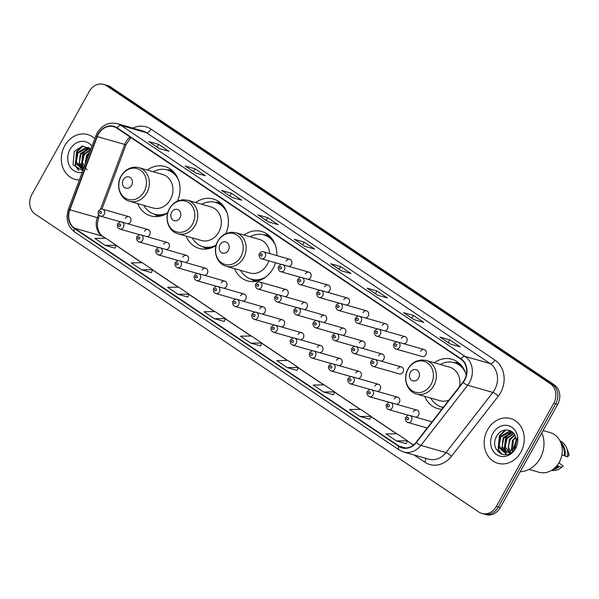 <?xml version="1.0" encoding="UTF-8"?>
<svg xmlns="http://www.w3.org/2000/svg" width="599" height="599" viewBox="0 0 599 599"><rect width="100%" height="100%" fill="white"/><g stroke="black" fill="none" stroke-linecap="round" stroke-linejoin="round"><path stroke-width="0.9" d="M424.691 396.336A25.69 21.834 -74.1 0 0 437.839 408.653A25.69 21.834 -74.1 0 0 441.777 409.334M234.471 268.599A25.69 21.834 -74.1 0 0 247.619 280.916A25.69 21.834 -74.1 0 0 273.039 268.554A25.69 21.834 -74.1 0 0 275.495 262.766M186.079 236.103A25.69 21.834 -74.1 0 0 199.227 248.428A25.69 21.834 -74.1 0 0 216.097 245.455M137.695 203.615A25.69 21.834 -74.1 0 0 150.843 215.932A25.69 21.834 -74.1 0 0 167.713 212.967M146.942 236.65A3.639 3.092 -74.1 0 0 149.683 234.808A3.639 3.092 -74.1 0 0 148.08 229.567A3.639 3.092 -74.1 0 0 144.486 231.311M166.148 249.551A3.639 3.092 -74.1 0 0 168.888 247.701A3.639 3.092 -74.1 0 0 167.286 242.46A3.639 3.092 -74.1 0 0 163.692 244.205M185.346 262.444A3.639 3.092 -74.1 0 0 188.093 260.595A3.639 3.092 -74.1 0 0 186.491 255.354A3.639 3.092 -74.1 0 0 182.89 257.106M204.551 275.338A3.639 3.092 -74.1 0 0 207.291 273.488A3.639 3.092 -74.1 0 0 205.689 268.247A3.639 3.092 -74.1 0 0 202.095 269.999M223.749 288.231A3.639 3.092 -74.1 0 0 226.497 286.382A3.639 3.092 -74.1 0 0 224.895 281.141A3.639 3.092 -74.1 0 0 221.293 282.893M242.954 301.125A3.639 3.092 -74.1 0 0 245.695 299.275A3.639 3.092 -74.1 0 0 244.093 294.034A3.639 3.092 -74.1 0 0 240.499 295.786M262.16 314.018A3.639 3.092 -74.1 0 0 264.9 312.169A3.639 3.092 -74.1 0 0 263.298 306.928A3.639 3.092 -74.1 0 0 259.704 308.68M281.358 326.912A3.639 3.092 -74.1 0 0 284.098 325.062A3.639 3.092 -74.1 0 0 282.496 319.821A3.639 3.092 -74.1 0 0 278.902 321.573M300.563 339.805A3.639 3.092 -74.1 0 0 303.304 337.963A3.639 3.092 -74.1 0 0 301.701 332.722A3.639 3.092 -74.1 0 0 298.107 334.467M319.761 352.706A3.639 3.092 -74.1 0 0 322.509 350.857A3.639 3.092 -74.1 0 0 320.907 345.616A3.639 3.092 -74.1 0 0 317.305 347.36M338.967 365.6A3.639 3.092 -74.1 0 0 341.707 363.75A3.639 3.092 -74.1 0 0 340.105 358.509A3.639 3.092 -74.1 0 0 336.511 360.261M358.165 378.493A3.639 3.092 -74.1 0 0 360.912 376.644A3.639 3.092 -74.1 0 0 359.31 371.402A3.639 3.092 -74.1 0 0 355.709 373.155M377.37 391.387A3.639 3.092 -74.1 0 0 380.11 389.537A3.639 3.092 -74.1 0 0 378.508 384.296A3.639 3.092 -74.1 0 0 374.914 386.048M396.575 404.28A3.639 3.092 -74.1 0 0 399.316 402.431A3.639 3.092 -74.1 0 0 397.714 397.189A3.639 3.092 -74.1 0 0 394.112 398.941M415.773 417.174A3.639 3.092 -74.1 0 0 418.514 415.324A3.639 3.092 -74.1 0 0 416.911 410.083A3.639 3.092 -74.1 0 0 413.317 411.835M127.744 223.756A3.639 3.092 -74.1 0 0 130.485 221.907A3.639 3.092 -74.1 0 0 128.882 216.666A3.639 3.092 -74.1 0 0 125.288 218.418M285.019 296.647A3.639 3.092 -74.1 0 0 287.76 294.798A3.639 3.092 -74.1 0 0 286.157 289.557A3.639 3.092 -74.1 0 0 282.556 291.309M304.217 309.541A3.639 3.092 -74.1 0 0 306.958 307.691A3.639 3.092 -74.1 0 0 305.355 302.45A3.639 3.092 -74.1 0 0 301.761 304.202M323.423 322.434A3.639 3.092 -74.1 0 0 326.163 320.585A3.639 3.092 -74.1 0 0 324.561 315.344A3.639 3.092 -74.1 0 0 320.967 317.096M342.621 335.328A3.639 3.092 -74.1 0 0 345.368 333.478A3.639 3.092 -74.1 0 0 343.766 328.237A3.639 3.092 -74.1 0 0 340.165 329.989M361.826 348.221A3.639 3.092 -74.1 0 0 364.566 346.379A3.639 3.092 -74.1 0 0 362.964 341.138A3.639 3.092 -74.1 0 0 359.37 342.883M381.024 361.122A3.639 3.092 -74.1 0 0 383.772 359.273A3.639 3.092 -74.1 0 0 382.169 354.031A3.639 3.092 -74.1 0 0 378.568 355.776M401.367 366.925L375.086 359.422A3.639 3.092 105.9 0 1 376.689 364.664A3.639 3.092 105.9 0 1 373.095 366.416L399.376 373.918A3.639 3.092 -74.1 0 0 402.97 372.166A3.639 3.092 -74.1 0 0 401.367 366.925A3.639 3.092 -74.1 0 0 397.773 368.677M288.673 266.383A3.639 3.092 -74.1 0 0 291.413 264.533A3.639 3.092 -74.1 0 0 289.811 259.292A3.639 3.092 -74.1 0 0 286.217 261.037M307.871 279.276A3.639 3.092 -74.1 0 0 310.619 277.427A3.639 3.092 -74.1 0 0 309.017 272.186A3.639 3.092 -74.1 0 0 305.415 273.938M327.076 292.17A3.639 3.092 -74.1 0 0 329.817 290.32A3.639 3.092 -74.1 0 0 328.215 285.079A3.639 3.092 -74.1 0 0 324.621 286.831M346.282 305.063A3.639 3.092 -74.1 0 0 349.022 303.214A3.639 3.092 -74.1 0 0 347.42 297.973A3.639 3.092 -74.1 0 0 343.826 299.725M365.48 317.957A3.639 3.092 -74.1 0 0 368.228 316.107A3.639 3.092 -74.1 0 0 366.625 310.866A3.639 3.092 -74.1 0 0 363.024 312.618M384.685 330.85A3.639 3.092 -74.1 0 0 387.426 329.001A3.639 3.092 -74.1 0 0 385.823 323.76A3.639 3.092 -74.1 0 0 382.229 325.512M403.883 343.744A3.639 3.092 -74.1 0 0 406.631 341.894A3.639 3.092 -74.1 0 0 405.029 336.653A3.639 3.092 -74.1 0 0 401.427 338.405M424.227 349.554L397.946 342.051A3.639 3.092 105.9 0 1 399.548 347.293A3.639 3.092 105.9 0 1 395.954 349.045L422.235 356.54A3.639 3.092 -74.1 0 0 425.829 354.795A3.639 3.092 -74.1 0 0 424.227 349.554A3.639 3.092 -74.1 0 0 420.633 351.299M225.898 233.535A25.69 21.834 -74.1 0 0 213.326 199.018A25.69 21.834 -74.1 0 0 195.656 202.544M276.775 255.571A25.69 21.834 -74.1 0 0 261.718 231.513A25.69 21.834 -74.1 0 0 244.048 235.04M466.239 375.109A25.69 21.834 -74.1 0 0 451.938 359.243A25.69 21.834 -74.1 0 0 434.268 362.769M177.514 201.039A25.69 21.834 -74.1 0 0 164.942 166.529A25.69 21.834 -74.1 0 0 147.272 170.056M481.925 513.463L485.856 514.586A14.541 12.362 -74.1 0 0 500.247 507.585L557.662 404.422A14.541 12.362 -74.1 0 0 554.27 384.858L110.605 86.937A14.541 12.362 -74.1 0 0 107.595 85.537L105.626 84.976A14.541 12.362 -74.1 0 1 108.644 86.376A14.541 12.362 -74.1 0 0 105.626 84.976L103.664 84.414A14.541 12.362 -74.1 0 0 89.273 91.415L31.859 194.578A14.541 12.362 -74.1 0 0 35.251 214.143L478.915 512.063A14.541 12.362 -74.1 0 0 481.925 513.463A14.541 12.362 -74.1 0 0 496.316 506.462L553.731 403.299A14.541 12.362 -74.1 0 0 550.339 383.734L106.674 85.814A14.541 12.362 -74.1 0 0 103.664 84.414M550.339 383.734L552.3 384.296L108.644 86.376L552.3 384.296A14.541 12.362 -74.1 0 1 555.7 403.861A14.541 12.362 -74.1 0 0 552.3 384.296L554.27 384.858M496.316 506.462L498.278 507.024L555.7 403.861L498.278 507.024A14.541 12.362 -74.1 0 1 483.887 514.024A14.541 12.362 -74.1 0 0 498.278 507.024L500.247 507.585M64.722 145.789A23.264 19.774 -74.1 0 0 74.98 179.333A23.264 19.774 -74.1 0 0 79.33 179.977A23.264 19.774 -74.1 0 1 74.98 179.333A23.264 19.774 -74.1 0 1 64.722 145.789A23.264 19.774 -74.1 0 1 87.746 134.588A23.264 19.774 -74.1 0 0 64.722 145.789M487.593 429.745A23.264 19.774 -74.1 0 0 497.844 463.289A23.264 19.774 -74.1 0 0 520.868 452.088A23.264 19.774 -74.1 0 0 510.61 418.544A23.264 19.774 -74.1 0 0 487.593 429.745A23.264 19.774 -74.1 0 0 497.844 463.289A23.264 19.774 -74.1 0 0 520.868 452.088A23.264 19.774 -74.1 0 0 510.61 418.544A23.264 19.774 -74.1 0 0 487.593 429.745M98.378 134.161A15.514 13.185 105.9 0 1 113.72 126.688A15.514 13.185 105.9 0 1 116.94 128.186L460.773 359.078A15.514 13.185 105.9 0 1 462.93 382.162L416.103 442.317A15.514 13.185 105.9 0 1 402.221 447.565A15.514 13.185 105.9 0 1 399.001 446.068L74.605 228.226A15.514 13.185 105.9 0 1 69.851 209.807L97.248 136.602A15.514 13.185 105.9 0 1 98.378 134.161M98.101 133.974A15.896 13.515 -74.1 0 0 96.941 136.475L69.544 209.68A15.896 13.515 -74.1 0 0 74.418 228.563L398.814 446.405A15.896 13.515 -74.1 0 0 416.342 442.556L463.169 382.402A15.896 13.515 -74.1 0 0 460.96 358.741L117.119 127.849A15.896 13.515 -74.1 0 0 98.101 133.974M450.313 344.036L460.144 346.843L449.744 339.858L439.921 337.057L450.313 344.036M440.213 337.192L450.478 344.081L440.228 337.207A3.879 1.969 123.9 0 0 440.213 337.192A3.879 1.969 123.9 0 0 439.921 337.057M448.232 342.576L449.744 339.858M413.924 319.596L423.748 322.404L413.347 315.418L403.524 312.618L413.924 319.596M411.835 318.136L413.347 315.418M377.527 295.157L387.351 297.965L376.951 290.979L367.127 288.179L377.527 295.157M377.684 295.202L367.442 288.329A3.879 1.969 123.9 0 0 367.427 288.314A3.879 1.969 123.9 0 0 367.127 288.179M375.446 293.697L376.951 290.979M341.131 270.718L350.962 273.526L340.561 266.54L330.738 263.74L341.131 270.718M331.03 263.874L341.295 270.77L331.045 263.889A3.879 1.969 123.9 0 0 331.03 263.874A3.879 1.969 123.9 0 0 330.738 263.74M339.049 269.258L340.561 266.54M159.162 148.53L168.985 151.33L158.593 144.344L148.762 141.544L159.162 148.53M149.061 141.678L159.327 148.574L149.076 141.693A3.879 1.969 123.9 0 0 149.061 141.678A3.879 1.969 123.9 0 0 148.762 141.544M157.08 147.062L158.593 144.344M195.559 172.969L205.382 175.769L194.982 168.783L185.158 165.983L195.559 172.969M193.47 171.501L194.982 168.783M231.948 197.408L241.779 200.208L231.379 193.222L221.555 190.422L231.948 197.408M229.866 195.94L231.379 193.222M268.345 221.847L278.168 224.647L267.775 217.662L257.944 214.861L268.345 221.847M258.244 214.996L268.509 221.892L258.259 215.011A3.879 1.969 123.9 0 0 258.244 214.996A3.879 1.969 123.9 0 0 257.944 214.861M266.263 220.38L267.775 217.662M304.741 246.279L314.565 249.087L304.165 242.101L294.341 239.301L304.741 246.279M302.652 244.819L304.165 242.101M94.807 138.616A23.264 19.774 -74.1 0 0 87.746 134.588A23.264 19.774 -74.1 0 1 94.807 138.616M323.61 392.031L334.624 391.888L324.224 384.902L313.21 385.052L323.61 392.031L333.351 394.778M359.999 416.47L371.021 416.327L360.62 409.342L349.606 409.491L359.999 416.47L369.74 419.218M396.396 440.909L406.122 443.687L407.41 440.767L397.01 433.781L385.996 433.931L396.396 440.909L407.41 440.767M214.427 318.72L225.441 318.571L215.041 311.585L204.027 311.735L214.427 318.72L224.168 321.461M178.03 294.281L189.044 294.131L178.652 287.146L167.63 287.295L178.03 294.281L187.772 297.022M141.641 269.842L152.655 269.692L142.255 262.706L131.241 262.856L141.641 269.842L151.375 272.582M105.244 245.403L116.258 245.253L105.858 238.267L94.844 238.417L105.244 245.403L114.986 248.143M287.213 367.591L298.227 367.449L287.827 360.463L276.813 360.613L287.213 367.591L296.954 370.339M250.824 343.16L261.838 343.01L251.438 336.024L240.424 336.174L250.824 343.16L260.558 345.9M261.838 343.01L260.55 345.93M225.441 318.571L224.153 321.491M189.044 294.131L187.757 297.052M152.655 269.692L151.367 272.612M116.258 245.253L114.971 248.173M298.227 367.449L296.939 370.369M334.624 391.888L333.336 394.808M371.021 416.327L369.733 419.248M81.165 147.144A26.176 22.245 -74.1 0 0 79.839 149.301M84.976 164.882L86.548 155.418L89.843 151.884M85.477 163.557L87.327 155.635L89.386 153.104M83.867 167.847L82.258 165.219L83.433 154.527L90.696 149.271M87.012 169.861L82.37 162.673L84.212 154.752L90.666 149.683M82.714 168.544L79.143 164.328L80.311 153.636L89.663 148.208M83.141 168.559L79.293 162.179L81.09 153.861L89.902 148.432M83.613 168.536L81.105 168.282L76.021 163.437L77.196 152.745L86.204 147.317L89.176 147.811M81.509 168.386L76.275 161.842L77.975 152.97L88.293 147.631M91.984 146.156A15.806 13.433 -74.1 0 0 70.061 149.376A15.806 13.433 -74.1 0 0 69.521 165.841A15.806 13.433 -74.1 0 0 82.153 172.437M90.778 149.376L82.37 146.044L74.254 151.517L73.048 164.867L82.782 170.752M78.948 170.341L75.586 165.743L76.957 151.757L83.111 145.969M83.104 169.884L82.333 168.619M81.801 167.473L83.194 153.539L87.604 148.784M78.491 170.176L75.197 165.638L76.567 151.644L82.348 146.044M82.999 170.161L81.958 168.521M81.921 168.461L81.584 167.765M81.187 166.777L82.804 153.426L86.593 149.121M131.593 185.331A5.818 4.942 -74.1 0 0 130.238 177.506A5.818 4.942 -74.1 0 0 123.274 179.745A5.818 4.942 -74.1 0 0 124.637 187.577A5.818 4.942 -74.1 0 0 131.593 185.331M129.556 201.294L153.104 208.01A17.453 14.833 -74.1 0 0 170.371 199.609A17.453 14.833 -74.1 0 0 162.681 174.451L139.133 167.735C135.808 166.822 132.506 167.076 129.219 168.506C125.783 170.086 123.08 172.617 121.103 176.106C115.502 185.428 119.905 198.928 129.556 201.294A17.453 14.833 -74.1 0 0 146.822 192.893A17.453 14.833 -74.1 0 0 139.133 167.735M178.569 180.119A23.024 19.565 -74.1 0 0 167.158 169.929A23.024 19.565 -74.1 0 0 153.351 171.786M176.428 175.544A23.024 19.565 -74.1 0 0 168.139 170.213L167.158 169.929M143.775 205.352A23.024 19.565 -74.1 0 0 154.52 214.21L155.508 214.494A23.024 19.565 -74.1 0 0 165.361 214.337M154.52 214.21A23.024 19.565 -74.1 0 0 167.802 212.645M179.985 217.826A5.818 4.942 -74.1 0 0 178.622 210.002A5.818 4.942 -74.1 0 0 171.666 212.241A5.818 4.942 -74.1 0 0 173.021 220.065A5.818 4.942 -74.1 0 0 179.985 217.826M177.948 233.782L201.489 240.506A17.453 14.833 -74.1 0 0 218.755 232.105A17.453 14.833 -74.1 0 0 211.065 206.94L187.524 200.223L182.777 199.714L177.611 201.002C174.167 202.574 171.464 205.105 169.487 208.594C163.886 217.924 168.297 231.424 177.948 233.782A17.453 14.833 -74.1 0 0 195.214 225.381A17.453 14.833 -74.1 0 0 187.524 200.223M226.954 212.608A23.024 19.565 -74.1 0 0 215.543 202.425A23.024 19.565 -74.1 0 0 201.736 204.281M224.812 208.033A23.024 19.565 -74.1 0 0 216.524 202.702L215.543 202.425M192.167 237.84A23.024 19.565 -74.1 0 0 202.911 246.706L203.892 246.983A23.024 19.565 -74.1 0 0 213.746 246.833M202.911 246.706A23.024 19.565 -74.1 0 0 216.187 245.133M228.369 250.315A5.818 4.942 -74.1 0 0 227.006 242.49A5.818 4.942 -74.1 0 0 220.05 244.729A5.818 4.942 -74.1 0 0 221.405 252.561A5.818 4.942 -74.1 0 0 228.369 250.315M226.332 266.278A17.453 14.833 -74.1 0 0 243.598 257.877A17.453 14.833 -74.1 0 0 235.909 232.719L231.169 232.21L225.995 233.49C222.558 235.07 219.848 237.601 217.871 241.09C212.271 250.412 216.681 263.912 226.332 266.278L249.88 272.994A17.453 14.833 -74.1 0 0 267.147 264.593A17.453 14.833 -74.1 0 0 268.756 260.842M269.67 253.542A17.453 14.833 -74.1 0 0 259.457 239.435L235.909 232.719M275.345 245.103A23.024 19.565 -74.1 0 0 263.927 234.913A23.024 19.565 -74.1 0 0 250.127 236.77M273.204 240.528A23.024 19.565 -74.1 0 0 264.915 235.197L263.927 234.913M240.551 270.336A23.024 19.565 -74.1 0 0 251.295 279.194L252.276 279.478A23.024 19.565 -74.1 0 0 262.13 279.321M251.295 279.194A23.024 19.565 -74.1 0 0 266.368 276.566M418.589 378.051A5.818 4.942 -74.1 0 0 417.226 370.227A5.818 4.942 -74.1 0 0 410.27 372.466A5.818 4.942 -74.1 0 0 411.625 380.29A5.818 4.942 -74.1 0 0 418.589 378.051M459.508 386.557A17.453 14.833 -74.1 0 0 449.677 367.172L426.129 360.448L421.389 359.939L416.215 361.227C412.778 362.799 410.068 365.33 408.091 368.819C402.491 378.149 406.901 391.649 416.552 394.015A17.453 14.833 -74.1 0 0 433.818 385.614A17.453 14.833 -74.1 0 0 426.129 360.448M465.565 372.84A23.024 19.565 -74.1 0 0 454.147 362.65A23.024 19.565 -74.1 0 0 440.347 364.506M463.424 368.258A23.024 19.565 -74.1 0 0 455.135 362.927L454.147 362.65M430.771 398.065A23.024 19.565 -74.1 0 0 441.515 406.931L442.496 407.208A23.024 19.565 -74.1 0 0 443.275 407.41M441.515 406.931A23.024 19.565 -74.1 0 0 443.327 407.342M416.552 394.015L440.1 400.731A17.453 14.833 -74.1 0 0 448.958 400.11M520.209 471.713A26.176 22.245 -74.1 0 0 540.141 458.392A26.176 22.245 -74.1 0 0 541.848 432.837M504.029 431.1A26.176 22.245 -74.1 0 0 502.703 433.257M528.969 469.399L538.86 472.222A20.598 17.506 -74.1 0 0 559.241 462.301A20.598 17.506 -74.1 0 0 550.159 432.598L543.098 430.584M513.74 448.112L516.128 440.437M514.563 449.1L515.746 442.624M511.239 450.628L512.534 440.265L515.552 436.933M512.422 451.818L513.313 440.482L515.739 437.622M510.288 453.144L509.457 452.215M509.157 451.796L508.244 450.066L509.42 439.374L514.616 434.762M510.865 453.166L508.274 446.42L510.191 439.591L514.863 435.226M507.308 452.387L505.122 449.175L506.297 438.483L513.56 433.227M509.876 453.817L505.234 446.629L507.076 438.708L513.822 433.556M505.586 452.507L502.007 448.284L503.175 437.592L512.527 432.164M506.005 452.515L502.157 446.135L503.961 437.817L512.766 432.388M509.397 451.698L514.519 446.876C516.068 443.986 516.495 440.999 515.806 437.899C514.129 428.495 501.842 427.252 497.118 435.473C487.743 449.415 506.829 462.877 514.803 448.696L517.207 438.086L514.863 447.431L509.397 451.698L506.2 452.507L503.969 452.238L498.885 447.393L500.06 436.701L509.068 431.273L512.04 431.767M504.373 452.342L499.139 445.798L500.839 436.926L511.157 431.587M492.925 433.332A15.806 13.433 -74.1 0 0 496.616 454.589A15.806 13.433 -74.1 0 0 515.529 448.509A15.806 13.433 -74.1 0 0 511.838 427.244A15.806 13.433 -74.1 0 0 492.925 433.332M554.397 468.306A14.541 12.362 -74.1 0 0 558.41 466.104L556.943 465.685M551.439 470.425A15.514 13.185 -74.1 0 0 560.926 467.864A15.514 13.185 -74.1 0 0 561.63 467.31L563.217 465.91L558.852 462.982M560.926 467.864L562.229 466.898L561.63 467.31L558.41 466.104M552.563 469.713A15.514 13.185 -74.1 0 0 559.174 466.614M561.877 454.941L564.251 455.622A14.541 12.362 -74.1 0 0 561.293 444.121M564.251 455.622L567.463 456.827L569.05 455.427A9.696 8.236 -74.1 0 0 568.391 452.492L566.617 447.947A15.514 13.185 -74.1 0 0 559.9 440.759M567.463 456.827A15.514 13.185 -74.1 0 0 566.617 447.947M565.007 456.124A15.514 13.185 -74.1 0 0 560.484 441.957M501.812 454.297L498.45 449.699L499.821 435.713L505.975 429.925M506.544 454.589L505.197 452.574M504.665 451.429L506.058 437.495L510.468 432.74M501.356 454.132L498.061 449.594L499.431 435.6L505.212 430M506.282 454.634L504.822 452.477M504.785 452.417L504.448 451.721M504.051 450.733L505.668 437.382L509.457 433.084M110.605 86.937L106.674 85.814M557.662 404.422L553.731 403.299M130.095 137.021A15.514 13.185 -74.1 0 0 125.887 142.008A15.514 13.185 -74.1 0 0 124.757 144.449L100.505 209.261M132.866 128.119A24.237 20.598 105.9 0 1 151.105 129.189L494.939 360.074A4.844 2.463 -56.1 0 1 490.154 363.571L146.313 132.678A19.385 16.48 -74.1 0 0 142.3 130.807L117.142 123.634A19.385 16.48 105.9 0 1 121.163 125.505A4.844 2.463 123.9 0 0 117.119 127.849M494.939 360.074A24.237 20.598 105.9 0 1 500.599 392.682A24.237 20.598 105.9 0 1 498.308 396.149L451.481 456.303A24.237 20.598 105.9 0 1 424.766 462.166L414.059 454.978M494.677 389.657A19.385 16.48 -74.1 0 0 490.154 363.571L464.996 356.39A19.385 16.48 105.9 0 1 467.692 385.247L420.865 445.401A19.385 16.48 105.9 0 1 403.509 451.968L428.667 459.141A19.385 16.48 -74.1 0 0 446.015 452.582L492.85 392.427A19.385 16.48 -74.1 0 0 494.677 389.657M117.142 123.634C108.823 121.882 102.174 124.989 97.188 132.941L95.833 135.891L96.941 136.475M95.833 135.891L68.436 209.096C65.456 218.74 67.552 226.4 74.725 232.09A4.844 2.463 -56.1 0 1 74.418 228.563M398.814 446.405A4.844 2.463 123.9 0 0 399.129 449.924L403.509 451.968M416.342 442.556A4.844 1.093 37.9 0 0 420.865 445.401L446.015 452.582A4.844 1.093 -142.1 0 1 451.481 456.303M68.436 209.096L69.544 209.68M463.169 382.402A4.844 1.093 37.9 0 0 467.692 385.247L492.85 392.427A4.844 1.093 -142.1 0 1 498.308 396.149M460.96 358.741A4.844 2.463 -56.1 0 1 464.996 356.39L121.163 125.505L146.313 132.678A4.844 2.463 -56.1 0 0 151.105 129.189M425.589 458.265A4.844 2.463 -56.1 0 1 424.766 462.166M399.001 446.068L405.74 447.992M97.248 136.602L124.757 144.449A8.723 0.434 -159.5 0 0 126.052 144.696L101.965 209.058M69.851 209.807L97.36 217.654A15.514 13.185 -74.1 0 0 102.115 236.081L105.387 238.275M98.55 214.479L97.36 217.654A8.723 0.434 -159.5 0 0 98.655 217.901C97.255 221.855 97.038 225.643 98.004 229.267C99.037 232.637 100.625 235.01 102.773 236.388L105.589 238.275M74.605 228.226L102.115 236.081A8.723 4.433 -56.1 0 1 102.773 236.388M116.146 245.508L141.776 262.714M152.543 269.939L178.173 287.153M188.932 294.379L214.569 311.592M225.329 318.818L250.959 336.032M261.726 343.257L287.355 360.471M298.115 367.696L323.752 384.91M334.512 392.135L360.141 409.349M370.908 416.575L396.538 433.788M407.298 441.014L413.355 445.079M144.074 191.717A16.031 13.627 -74.1 0 0 140.331 170.146A16.031 13.627 -74.1 0 0 121.148 176.323A16.031 13.627 -74.1 0 0 124.892 197.887A16.031 13.627 -74.1 0 0 144.074 191.717M173.995 172.257A23.241 19.752 -74.1 0 0 167.308 169.974M154.669 214.255A23.241 19.752 -74.1 0 0 161.558 215.85M192.459 224.206A16.031 13.627 -74.1 0 0 188.715 202.642A16.031 13.627 -74.1 0 0 169.532 208.811A16.031 13.627 -74.1 0 0 173.276 230.375A16.031 13.627 -74.1 0 0 192.459 224.206M222.379 204.746A23.241 19.752 -74.1 0 0 215.692 202.462M203.054 246.743A23.241 19.752 -74.1 0 0 209.942 248.338M240.85 256.701A16.031 13.627 -74.1 0 0 237.107 235.13A16.031 13.627 -74.1 0 0 217.924 241.307A16.031 13.627 -74.1 0 0 221.667 262.871A16.031 13.627 -74.1 0 0 240.85 256.701M270.77 237.241A23.241 19.752 -74.1 0 0 264.077 234.958M251.445 279.239A23.241 19.752 -74.1 0 0 258.334 280.834M431.07 384.431A16.031 13.627 -74.1 0 0 427.327 362.867A16.031 13.627 -74.1 0 0 408.144 369.036A16.031 13.627 -74.1 0 0 411.887 390.608A16.031 13.627 -74.1 0 0 431.07 384.431M460.99 364.971A23.241 19.752 -74.1 0 0 454.297 362.695M441.665 406.976A23.241 19.752 -74.1 0 0 443.14 407.582M265.132 257.031A3.639 3.092 105.9 0 1 261.538 258.783C258.895 258.154 258.618 253.819 259.547 253.527C260.999 251.827 262.325 251.251 263.53 251.79A3.639 3.092 105.9 0 1 265.132 257.031M260.438 254.358A1.213 1.033 -74.1 0 0 262.175 255.518A1.213 1.033 -74.1 0 0 260.438 254.358M284.338 269.924A3.639 3.092 105.9 0 1 280.736 271.676C278.101 271.048 277.824 266.712 278.752 266.42C280.197 264.728 281.523 264.144 282.735 264.683A3.639 3.092 105.9 0 1 284.338 269.924M279.643 267.251A1.213 1.033 -74.1 0 0 281.373 268.412A1.213 1.033 -74.1 0 0 279.643 267.251M303.536 282.818A3.639 3.092 105.9 0 1 299.942 284.57C297.299 283.948 297.022 279.613 297.958 279.314C299.403 277.622 300.728 277.038 301.933 277.577A3.639 3.092 105.9 0 1 303.536 282.818M298.841 280.145A1.213 1.033 -74.1 0 0 300.578 281.305A1.213 1.033 -74.1 0 0 298.841 280.145M322.741 295.719A3.639 3.092 105.9 0 1 319.14 297.463C316.504 296.842 316.227 292.507 317.156 292.207C318.601 290.515 319.933 289.931 321.139 290.478A3.639 3.092 105.9 0 1 322.741 295.719M318.047 293.038A1.213 1.033 -74.1 0 0 319.776 294.199A1.213 1.033 -74.1 0 0 318.047 293.038M341.939 308.612A3.639 3.092 105.9 0 1 338.345 310.357C335.71 309.735 335.425 305.4 336.361 305.101C337.806 303.408 339.131 302.832 340.337 303.371A3.639 3.092 105.9 0 1 341.939 308.612M337.252 305.932A1.213 1.033 -74.1 0 0 338.982 307.092A1.213 1.033 -74.1 0 0 337.252 305.932M361.145 321.506A3.639 3.092 105.9 0 1 357.551 323.258C354.908 322.629 354.63 318.294 355.559 318.002C357.004 316.302 358.337 315.725 359.542 316.265A3.639 3.092 105.9 0 1 361.145 321.506M356.45 318.825A1.213 1.033 -74.1 0 0 358.187 319.993A1.213 1.033 -74.1 0 0 356.45 318.825M380.35 334.399A3.639 3.092 105.9 0 1 376.749 336.151C374.113 335.522 373.828 331.187 374.764 330.895C376.209 329.195 377.535 328.619 378.748 329.158A3.639 3.092 105.9 0 1 380.35 334.399M375.655 331.719A1.213 1.033 -74.1 0 0 377.385 332.887A1.213 1.033 -74.1 0 0 375.655 331.719M394.853 344.612A1.213 1.033 -74.1 0 0 396.59 345.78A1.213 1.033 -74.1 0 0 394.853 344.612M286.157 289.557L259.876 282.062A3.639 3.092 105.9 0 1 261.478 287.303A3.639 3.092 105.9 0 1 257.877 289.047L278.123 294.828M258.513 285.783A1.213 1.033 -74.1 0 0 256.784 284.622A1.213 1.033 -74.1 0 0 258.513 285.783M305.355 302.45L279.074 294.955A3.639 3.092 105.9 0 1 280.676 300.196A3.639 3.092 105.9 0 1 277.082 301.941L297.329 307.721M277.719 298.676A1.213 1.033 -74.1 0 0 275.982 297.516A1.213 1.033 -74.1 0 0 277.719 298.676M324.561 315.344L298.28 307.849A3.639 3.092 105.9 0 1 299.882 313.09A3.639 3.092 105.9 0 1 296.288 314.842L316.527 320.615M296.917 311.577A1.213 1.033 -74.1 0 0 295.187 310.409A1.213 1.033 -74.1 0 0 296.917 311.577M343.766 328.237L317.485 320.742A3.639 3.092 105.9 0 1 319.08 325.983A3.639 3.092 105.9 0 1 315.486 327.735L335.732 333.508M316.122 324.471A1.213 1.033 -74.1 0 0 314.393 323.303A1.213 1.033 -74.1 0 0 316.122 324.471M362.964 341.138L336.683 333.636A3.639 3.092 105.9 0 1 338.285 338.877A3.639 3.092 105.9 0 1 334.691 340.629L354.93 346.402M335.328 337.364A1.213 1.033 -74.1 0 0 333.591 336.196A1.213 1.033 -74.1 0 0 335.328 337.364M382.169 354.031L355.888 346.529A3.639 3.092 105.9 0 1 357.491 351.77A3.639 3.092 105.9 0 1 353.889 353.522L374.135 359.295M354.526 350.258A1.213 1.033 -74.1 0 0 352.796 349.097A1.213 1.033 -74.1 0 0 354.526 350.258M373.731 363.151A1.213 1.033 -74.1 0 0 371.994 361.991A1.213 1.033 -74.1 0 0 373.731 363.151M128.882 216.666L102.601 209.171A3.639 3.092 105.9 0 1 104.204 214.412A3.639 3.092 105.9 0 1 100.602 216.164L120.848 221.937M101.238 212.9A1.213 1.033 -74.1 0 0 99.509 211.732A1.213 1.033 -74.1 0 0 101.238 212.9M148.08 229.567L121.799 222.064A3.639 3.092 105.9 0 1 123.401 227.306A3.639 3.092 105.9 0 1 119.807 229.058L140.054 234.83M120.444 225.793A1.213 1.033 -74.1 0 0 118.707 224.625A1.213 1.033 -74.1 0 0 120.444 225.793M167.286 242.46L141.005 234.958A3.639 3.092 105.9 0 1 142.607 240.199A3.639 3.092 105.9 0 1 139.013 241.951L159.252 247.724M139.642 238.687A1.213 1.033 -74.1 0 0 137.912 237.526A1.213 1.033 -74.1 0 0 139.642 238.687M186.491 255.354L160.21 247.851A3.639 3.092 105.9 0 1 161.812 253.092A3.639 3.092 105.9 0 1 158.211 254.845L178.457 260.625M158.847 251.58A1.213 1.033 -74.1 0 0 157.118 250.419A1.213 1.033 -74.1 0 0 158.847 251.58M205.689 268.247L179.408 260.745A3.639 3.092 105.9 0 1 181.01 265.986A3.639 3.092 105.9 0 1 177.416 267.738L197.655 273.518M178.053 264.473A1.213 1.033 -74.1 0 0 176.316 263.313A1.213 1.033 -74.1 0 0 178.053 264.473M224.895 281.141L198.613 273.646A3.639 3.092 105.9 0 1 200.216 278.887A3.639 3.092 105.9 0 1 196.614 280.632L216.86 286.412M197.251 277.367A1.213 1.033 -74.1 0 0 195.521 276.206A1.213 1.033 -74.1 0 0 197.251 277.367M244.093 294.034L217.811 286.539A3.639 3.092 105.9 0 1 219.414 291.78A3.639 3.092 105.9 0 1 215.82 293.525L236.066 299.305M216.456 290.26A1.213 1.033 -74.1 0 0 214.719 289.1A1.213 1.033 -74.1 0 0 216.456 290.26M263.298 306.928L237.017 299.433A3.639 3.092 105.9 0 1 238.619 304.674A3.639 3.092 105.9 0 1 235.018 306.426L255.264 312.199M235.654 303.161A1.213 1.033 -74.1 0 0 233.924 301.993A1.213 1.033 -74.1 0 0 235.654 303.161M282.496 319.821L256.215 312.326A3.639 3.092 105.9 0 1 257.817 317.567A3.639 3.092 105.9 0 1 254.223 319.319L274.469 325.092M254.86 316.055A1.213 1.033 -74.1 0 0 253.122 314.887A1.213 1.033 -74.1 0 0 254.86 316.055M301.701 332.722L275.42 325.22A3.639 3.092 105.9 0 1 277.023 330.461A3.639 3.092 105.9 0 1 273.429 332.213L293.667 337.986M274.057 328.948A1.213 1.033 -74.1 0 0 272.328 327.78A1.213 1.033 -74.1 0 0 274.057 328.948M320.907 345.616L294.626 338.113A3.639 3.092 105.9 0 1 296.228 343.354A3.639 3.092 105.9 0 1 292.626 345.106L312.873 350.879M293.263 341.842A1.213 1.033 -74.1 0 0 291.533 340.681A1.213 1.033 -74.1 0 0 293.263 341.842M340.105 358.509L313.824 351.007A3.639 3.092 105.9 0 1 315.426 356.248A3.639 3.092 105.9 0 1 311.832 358L332.071 363.78M312.468 354.735A1.213 1.033 -74.1 0 0 310.731 353.575A1.213 1.033 -74.1 0 0 312.468 354.735M359.31 371.402L333.029 363.9A3.639 3.092 105.9 0 1 334.631 369.141A3.639 3.092 105.9 0 1 331.03 370.893L351.276 376.674M331.666 367.629A1.213 1.033 -74.1 0 0 329.937 366.468A1.213 1.033 -74.1 0 0 331.666 367.629M378.508 384.296L352.227 376.801A3.639 3.092 105.9 0 1 353.829 382.042A3.639 3.092 105.9 0 1 350.235 383.787L370.482 389.567M350.872 380.522A1.213 1.033 -74.1 0 0 349.135 379.362A1.213 1.033 -74.1 0 0 350.872 380.522M397.714 397.189L371.432 389.694A3.639 3.092 105.9 0 1 373.035 394.936A3.639 3.092 105.9 0 1 369.433 396.68L389.679 402.461M370.07 393.416A1.213 1.033 -74.1 0 0 368.34 392.255A1.213 1.033 -74.1 0 0 370.07 393.416M416.911 410.083L390.63 402.588A3.639 3.092 105.9 0 1 392.233 407.829A3.639 3.092 105.9 0 1 388.639 409.581L408.885 415.354M389.275 406.317A1.213 1.033 -74.1 0 0 387.538 405.149A1.213 1.033 -74.1 0 0 389.275 406.317M432.051 421.823L409.836 415.481A3.639 3.092 105.9 0 1 411.438 420.723A3.639 3.092 105.9 0 1 407.844 422.475L427.237 428.008M408.473 419.21A1.213 1.033 -74.1 0 0 406.743 418.042A1.213 1.033 -74.1 0 0 408.473 419.21M74.725 232.09L399.129 449.924M116.199 245.395L141.985 262.714M152.588 269.835L178.375 287.153M188.984 294.274L214.771 311.592M225.374 318.713L251.161 336.032M261.77 343.152L287.557 360.471M298.167 367.591L323.954 384.91M334.556 392.031L360.343 409.349M370.953 416.47L396.74 433.781M407.35 440.909L413.452 445.005M99.516 215.618L98.655 217.901M126.052 144.696L130.852 137.53M377.692 295.202L367.427 288.314M154.257 214.135L158.129 216.531M166.889 169.861L171.441 169.861M202.642 246.623L206.513 249.027M215.281 202.35L219.833 202.357M251.033 279.119L254.904 281.515M263.665 234.845L268.217 234.845M441.253 406.856L442.908 407.882M453.885 362.575L458.437 362.582M281.785 264.556L261.538 258.783M289.811 259.292L263.53 251.79M300.983 277.457L280.736 271.676M309.017 272.186L282.735 264.683M320.188 290.35L299.942 284.57M328.215 285.079L301.933 277.577M339.386 303.244L319.14 297.463M347.42 297.973L321.139 290.478M358.591 316.137L338.345 310.357M366.625 310.866L340.337 303.371M377.789 329.031L357.551 323.258M385.823 323.76L359.542 316.265M396.995 341.924L376.749 336.151M405.029 336.653L378.748 329.158M395.954 349.045C393.311 348.416 393.034 344.081 393.962 343.789C395.415 342.089 396.74 341.512 397.946 342.051M259.876 282.062C258.663 281.515 257.338 282.099 255.893 283.791C255.271 283.948 254.695 287.67 257.877 289.047M279.074 294.955C277.869 294.416 276.543 294.993 275.098 296.685C274.469 296.842 273.9 300.563 277.082 301.941M298.28 307.849C297.074 307.309 295.741 307.886 294.296 309.586C293.675 309.735 293.098 313.464 296.288 314.842M317.485 320.742C316.272 320.203 314.947 320.779 313.502 322.479C312.873 322.629 312.304 326.358 315.486 327.735M336.683 333.636C335.477 333.096 334.145 333.673 332.7 335.373C332.078 335.53 331.509 339.251 334.691 340.629M355.888 346.529C354.675 345.99 353.35 346.566 351.905 348.266C351.284 348.423 350.707 352.145 353.889 353.522M375.086 359.422C373.881 358.883 372.556 359.46 371.103 361.16C370.482 361.317 369.912 365.038 373.095 366.416M102.601 209.171C101.388 208.632 100.063 209.208 98.618 210.908C97.996 211.058 97.42 214.786 100.602 216.164M121.799 222.064C120.594 221.525 119.268 222.102 117.823 223.801C117.194 223.959 116.625 227.68 119.807 229.058M141.005 234.958C139.799 234.419 138.466 234.995 137.021 236.695C136.4 236.852 135.831 240.573 139.013 241.951M160.21 247.851C158.997 247.312 157.672 247.896 156.227 249.588C155.605 249.746 155.029 253.467 158.211 254.845M179.408 260.745C178.203 260.206 176.87 260.79 175.425 262.482C174.803 262.639 174.234 266.36 177.416 267.738M198.613 273.646C197.4 273.099 196.075 273.683 194.63 275.375C194.009 275.533 193.432 279.254 196.614 280.632M217.811 286.539C216.606 286 215.281 286.577 213.828 288.269C213.207 288.426 212.638 292.147 215.82 293.525M237.017 299.433C235.804 298.894 234.479 299.47 233.033 301.17C232.412 301.319 231.835 305.048 235.018 306.426M256.215 312.326C255.009 311.787 253.684 312.364 252.239 314.063C251.61 314.213 251.041 317.942 254.223 319.319M275.42 325.22C274.215 324.68 272.882 325.257 271.437 326.957C270.815 327.114 270.239 330.835 273.429 332.213M294.626 338.113C293.413 337.574 292.087 338.15 290.642 339.85C290.013 340.007 289.444 343.729 292.626 345.106M313.824 351.007C312.618 350.467 311.285 351.044 309.84 352.744C309.219 352.901 308.65 356.622 311.832 358M333.029 363.9C331.816 363.361 330.491 363.945 329.046 365.637C328.424 365.794 327.848 369.516 331.03 370.893M352.227 376.801C351.021 376.254 349.696 376.838 348.244 378.531C347.622 378.688 347.053 382.409 350.235 383.787M371.432 389.694C370.219 389.155 368.894 389.732 367.449 391.424C366.828 391.581 366.251 395.303 369.433 396.68M390.63 402.588C389.425 402.049 388.1 402.625 386.654 404.325C386.026 404.475 385.457 408.196 388.639 409.581M409.836 415.481C408.63 414.942 407.298 415.519 405.852 417.218C405.231 417.368 404.654 421.097 407.844 422.475"/></g></svg>
